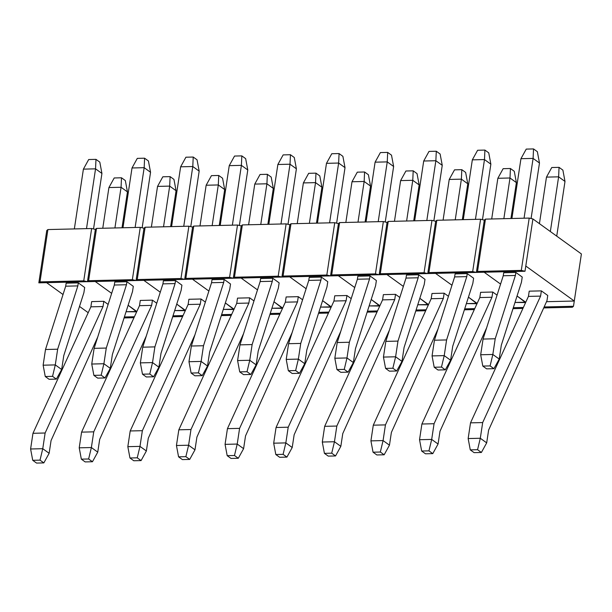 <?xml version="1.0" encoding="UTF-8"?>
<svg xmlns="http://www.w3.org/2000/svg" width="612" height="612" viewBox="0 0 612 612"><rect width="100%" height="100%" fill="white"/><g stroke="black" fill="none" stroke-linecap="round" stroke-linejoin="round"><path stroke-width="0.92" d="M49.082 379.287L56.373 379.111L52.548 376.349L45.257 376.518L49.082 379.287L45.257 376.518L43.131 365.196L55.287 364.905L57.658 349.207L77.846 285.903L78.305 282.882L77.846 285.903L65.691 286.194L77.846 285.903L57.658 349.207L45.502 349.498L57.658 349.207L55.287 364.905L61.667 369.51L63.77 355.61L61.667 369.51L56.373 379.111L61.667 369.51L55.287 364.905L52.548 376.349L45.257 376.518L43.131 365.196L55.287 364.905L52.548 376.349L56.373 379.111L49.082 379.287M83.89 292.72L63.77 355.61L83.89 292.72L84.686 287.487L83.89 292.72M101.929 173.448L93.537 228.957L101.929 173.448L95.549 168.843L83.4 169.134L74.35 228.926L83.4 169.134L88.686 159.533L95.977 159.357L99.81 162.126L101.929 173.448L99.81 162.126L95.977 159.357L95.549 168.843L86.506 228.636L95.549 168.843L83.4 169.134L88.686 159.533L95.977 159.357L95.549 168.843L101.929 173.448M66.15 283.172L65.691 286.194L45.502 349.498L43.131 365.196L45.502 349.498L65.691 286.194L66.15 283.172L78.305 282.882L84.686 287.487L78.305 282.882L66.15 283.172M134.426 316.741L124.374 316.978L134.426 316.741M124.068 317.934L133.99 317.697L124.068 317.934M88.113 312.633L79.506 306.421L88.113 312.633M63.036 294.525L46.611 282.668L63.036 294.525M39.627 277.618L46.749 230.54L47.897 229.561L39.987 281.872L83.745 280.832L91.655 228.513L47.897 229.561L46.749 230.54L38.831 282.851L87.447 281.688L83.745 280.832L39.987 281.872L38.831 282.851L39.627 277.618M95.227 281.505L111.652 293.362L95.227 281.505M128.13 305.258L136.728 311.47L126.057 311.722L136.675 311.829L128.13 305.258M95.365 229.378L87.447 281.688L83.745 280.832L91.655 228.513L47.897 229.561L39.987 281.872L38.831 282.851L87.447 281.688L95.365 229.378L91.655 228.513L95.365 229.378L88.243 276.463L95.365 229.378L96.52 228.398L88.602 280.709L132.36 279.669L140.27 227.358L96.52 228.398L95.365 229.378M103.826 301.311L108.125 304.416L103.826 301.311L91.67 301.601L103.826 301.311L103.03 306.543L103.826 301.311M97.698 337.135L51.064 440.541L49.136 453.301L51.064 440.541L97.698 337.135M127.449 191.877L122.017 227.794L127.449 191.877L121.069 187.272L108.921 187.555L102.762 228.253L108.921 187.555L114.207 177.962L121.497 177.786L125.33 180.548L127.449 191.877L125.33 180.548L121.497 177.786L121.069 187.272L114.918 227.962L121.069 187.272L121.497 177.786L114.207 177.962L108.921 187.555L121.069 187.272L127.449 191.877M91.67 301.601L90.882 306.834L103.03 306.543L90.882 306.834L32.971 433.296L45.127 433.005L103.03 306.543L45.127 433.005L32.971 433.296L30.6 448.986L42.756 448.695L45.127 433.005L42.756 448.695L49.136 453.301L43.842 462.901L40.017 460.14L32.727 460.308L36.552 463.077L43.842 462.901L49.136 453.301L42.756 448.695L40.017 460.14L42.756 448.695L30.6 448.986L32.971 433.296L90.882 306.834L91.67 301.601M36.552 463.077L43.842 462.901L40.017 460.14L32.727 460.308L30.6 448.986L32.727 460.308L36.552 463.077M97.698 378.124L104.996 377.948L101.164 375.187L93.873 375.363L97.698 378.124L93.873 375.363L91.746 364.033L103.902 363.742L106.274 348.052L126.462 284.741L126.921 281.727L126.462 284.741L114.314 285.031L126.462 284.741L106.274 348.052L94.118 348.343L106.274 348.052L103.902 363.742L110.282 368.355L112.386 354.447L110.282 368.355L104.996 377.948L110.282 368.355L103.902 363.742L101.164 375.187L93.873 375.363L91.746 364.033L103.902 363.742L101.164 375.187L104.996 377.948L97.698 378.124M132.513 291.564L112.386 354.447L132.513 291.564L133.301 286.332L132.513 291.564M150.552 172.293L142.152 227.794L150.552 172.293L144.172 167.68L132.016 167.971L122.974 227.771L132.016 167.971L137.302 158.37L144.593 158.202L148.425 160.964L150.552 172.293L148.425 160.964L144.593 158.202L144.172 167.68L135.122 227.48L144.172 167.68L132.016 167.971L137.302 158.37L144.593 158.202L144.172 167.68L150.552 172.293M114.765 282.017L114.314 285.031L94.118 348.343L91.746 364.033L94.118 348.343L114.314 285.031L114.765 282.017L126.921 281.727L133.301 286.332L126.921 281.727L114.765 282.017M146.314 376.961L153.612 376.793L149.779 374.024L142.489 374.2L146.314 376.961L142.489 374.2L140.362 362.878L152.518 362.587L154.89 346.889L175.078 283.586L175.537 280.564L175.078 283.586L162.93 283.869L175.078 283.586L154.89 346.889L142.734 347.18L154.89 346.889L152.518 362.587L158.898 367.192L161.002 353.292L158.898 367.192L153.612 376.793L158.898 367.192L152.518 362.587L149.779 374.024L142.489 374.2L140.362 362.878L152.518 362.587L149.779 374.024L153.612 376.793L146.314 376.961M181.129 290.402L161.002 353.292L181.129 290.402L181.917 285.169L181.129 290.402M199.168 171.13L190.768 226.631L199.168 171.13L192.788 166.525L180.632 166.816L171.59 226.608L180.632 166.816L185.918 157.215L193.216 157.039L197.041 159.801L199.168 171.13L197.041 159.801L193.216 157.039L192.788 166.525L183.745 226.318L192.788 166.525L180.632 166.816L185.918 157.215L193.216 157.039L192.788 166.525L199.168 171.13M163.381 280.854L162.93 283.869L142.734 347.18L140.362 362.878L142.734 347.18L162.93 283.869L163.381 280.854L175.537 280.564L181.917 285.169L175.537 280.564L163.381 280.854M194.93 375.806L202.228 375.63L198.395 372.869L191.105 373.045L194.93 375.806L191.105 373.045L188.978 361.715L201.134 361.424L203.505 345.734L223.701 282.423L224.153 279.409L223.701 282.423L211.545 282.713L223.701 282.423L203.505 345.734L191.357 346.025L203.505 345.734L201.134 361.424L207.514 366.03L209.618 352.13L207.514 366.03L202.228 375.63L207.514 366.03L201.134 361.424L198.395 372.869L191.105 373.045L188.978 361.715L201.134 361.424L198.395 372.869L202.228 375.63L194.93 375.806M229.745 289.239L209.618 352.13L229.745 289.239L230.533 284.014L229.745 289.239M247.783 169.968L239.384 225.476L247.783 169.968L241.403 165.362L229.248 165.653L220.205 225.453L229.248 165.653L234.534 156.052L241.832 155.884L245.657 158.646L247.783 169.968L245.657 158.646L241.832 155.884L241.403 165.362L232.361 225.162L241.403 165.362L229.248 165.653L234.534 156.052L241.832 155.884L241.403 165.362L247.783 169.968M211.997 279.692L211.545 282.713L191.357 346.025L188.978 361.715L191.357 346.025L211.545 282.713L211.997 279.692L224.153 279.409L230.533 284.014L224.153 279.409L211.997 279.692M243.553 374.643L250.843 374.475L247.011 371.706L239.72 371.882L243.553 374.643L239.72 371.882L237.594 360.56L249.75 360.269L252.129 344.571L272.317 281.26L272.768 278.246L272.317 281.26L260.161 281.551L272.317 281.26L252.129 344.571L239.973 344.862L252.129 344.571L249.75 360.269L256.13 364.874L258.233 350.974L256.13 364.874L250.843 374.475L256.13 364.874L249.75 360.269L247.011 371.706L239.72 371.882L237.594 360.56L249.75 360.269L247.011 371.706L250.843 374.475L243.553 374.643M278.361 288.084L258.233 350.974L278.361 288.084L279.149 282.851L278.361 288.084M296.399 168.813L288.007 224.313L296.399 168.813L290.019 164.207L277.863 164.498L268.821 224.29L277.863 164.498L283.149 154.897L290.448 154.721L294.273 157.483L296.399 168.813L294.273 157.483L290.448 154.721L290.019 164.207L280.977 224L290.019 164.207L277.863 164.498L283.149 154.897L290.448 154.721L290.019 164.207L296.399 168.813M260.62 278.537L260.161 281.551L239.973 344.862L237.594 360.56L239.973 344.862L260.161 281.551L260.62 278.537L272.768 278.246L279.149 282.851L272.768 278.246L260.62 278.537M292.169 373.488L299.459 373.312L295.634 370.551L288.336 370.719L292.169 373.488L288.336 370.719L286.217 359.397L298.365 359.106L300.744 343.416L320.933 280.105L321.384 277.083L320.933 280.105L308.777 280.395L320.933 280.105L300.744 343.416L288.589 343.707L300.744 343.416L298.365 359.106L304.745 363.712L306.849 349.812L304.745 363.712L299.459 373.312L304.745 363.712L298.365 359.106L295.634 370.551L288.336 370.719L286.217 359.397L298.365 359.106L295.634 370.551L299.459 373.312L292.169 373.488M326.976 286.921L306.849 349.812L326.976 286.921L327.764 281.696L326.976 286.921M345.015 167.65L336.623 223.158L345.015 167.65L338.635 163.044L326.479 163.335L317.437 223.128L326.479 163.335L331.773 153.734L339.063 153.558L342.888 156.328L345.015 167.65L342.888 156.328L339.063 153.558L338.635 163.044L329.593 222.845L338.635 163.044L326.479 163.335L331.773 153.734L339.063 153.558L338.635 163.044L345.015 167.65M309.236 277.374L308.777 280.395L288.589 343.707L286.217 359.397L288.589 343.707L308.777 280.395L309.236 277.374L321.384 277.083L327.764 281.696L321.384 277.083L309.236 277.374M340.785 372.325L348.075 372.15L344.25 369.388L336.952 369.564L340.785 372.325L336.952 369.564L334.833 358.234L346.981 357.951L349.36 342.253L369.549 278.942L370.008 275.928L369.549 278.942L357.393 279.233L369.549 278.942L349.36 342.253L337.204 342.544L349.36 342.253L346.981 357.951L353.361 362.556L355.465 348.656L353.361 362.556L348.075 372.15L353.361 362.556L346.981 357.951L344.25 369.388L336.952 369.564L334.833 358.234L346.981 357.951L344.25 369.388L348.075 372.15L340.785 372.325M375.592 285.766L355.465 348.656L375.592 285.766L376.388 280.533L375.592 285.766M393.631 166.495L385.239 221.995L393.631 166.495L387.251 161.889L375.095 162.172L366.053 221.972L375.095 162.172L380.389 152.579L387.679 152.403L391.504 155.165L393.631 166.495L391.504 155.165L387.679 152.403L387.251 161.889L378.208 221.682L387.251 161.889L375.095 162.172L380.389 152.579L387.679 152.403L387.251 161.889L393.631 166.495M357.852 276.219L357.393 279.233L337.204 342.544L334.833 358.234L337.204 342.544L357.393 279.233L357.852 276.219L370.008 275.928L376.388 280.533L370.008 275.928L357.852 276.219M389.4 371.17L396.691 370.994L392.866 368.233L385.575 368.401L389.4 371.17L385.575 368.401L383.449 357.079L395.604 356.788L397.976 341.098L418.164 277.787L418.623 274.765L418.164 277.787L406.008 278.077L418.164 277.787L397.976 341.098L385.82 341.381L397.976 341.098L395.604 356.788L401.985 361.394L404.081 347.494L401.985 361.394L396.691 370.994L401.985 361.394L395.604 356.788L392.866 368.233L385.575 368.401L383.449 357.079L395.604 356.788L392.866 368.233L396.691 370.994L389.4 371.17M424.208 284.603L404.081 347.494L424.208 284.603L425.003 279.37L424.208 284.603M442.247 165.332L433.854 220.84L442.247 165.332L435.866 160.726L423.711 161.017L414.668 220.81L423.711 161.017L429.004 151.416L436.295 151.24L440.12 154.01L442.247 165.332L440.12 154.01L436.295 151.24L435.866 160.726L426.824 220.519L435.866 160.726L423.711 161.017L429.004 151.416L436.295 151.24L435.866 160.726L442.247 165.332M406.467 275.056L406.008 278.077L385.82 341.381L383.449 357.079L385.82 341.381L406.008 278.077L406.467 275.056L418.623 274.765L425.003 279.37L418.623 274.765L406.467 275.056M438.016 370.008L445.307 369.832L441.482 367.07L434.191 367.246L438.016 370.008L434.191 367.246L432.064 355.916L444.22 355.626L446.592 339.935L466.78 276.624L467.239 273.61L466.78 276.624L454.624 276.915L466.78 276.624L446.592 339.935L434.436 340.226L446.592 339.935L444.22 355.626L450.6 360.238L452.704 346.331L450.6 360.238L445.307 369.832L450.6 360.238L444.22 355.626L441.482 367.07L434.191 367.246L432.064 355.916L444.22 355.626L441.482 367.07L445.307 369.832L438.016 370.008M472.824 283.448L452.704 346.331L472.824 283.448L473.619 278.215L472.824 283.448M490.862 164.177L482.47 219.677L490.862 164.177L484.482 159.564L472.334 159.854L463.284 219.654L472.334 159.854L477.62 150.261L484.911 150.085L488.743 152.847L490.862 164.177L488.743 152.847L484.911 150.085L484.482 159.564L475.44 219.364L484.482 159.564L472.334 159.854L477.62 150.261L484.911 150.085L484.482 159.564L490.862 164.177M455.083 273.901L454.624 276.915L434.436 340.226L432.064 355.916L434.436 340.226L454.624 276.915L455.083 273.901L467.239 273.61L473.619 278.215L467.239 273.61L455.083 273.901M486.632 368.852L493.922 368.676L490.097 365.915L482.807 366.083L486.632 368.852L482.807 366.083L480.68 354.761L492.836 354.47L495.207 338.773L515.396 275.469L515.855 272.447L515.396 275.469L503.24 275.76L515.396 275.469L495.207 338.773L483.052 339.063L495.207 338.773L492.836 354.47L499.216 359.076L501.32 345.176L499.216 359.076L493.922 368.676L499.216 359.076L492.836 354.47L490.097 365.915L482.807 366.083L480.68 354.761L492.836 354.47L490.097 365.915L493.922 368.676L486.632 368.852M521.439 282.285L501.32 345.176L521.439 282.285L522.235 277.052L521.439 282.285M539.478 163.014L531.086 218.522L539.478 163.014L533.098 158.409L520.95 158.699L511.907 218.492L520.95 158.699L526.236 149.099L533.526 148.923L537.359 151.692L539.478 163.014L537.359 151.692L533.526 148.923L533.098 158.409L524.056 218.201L533.098 158.409L520.95 158.699L526.236 149.099L533.526 148.923L533.098 158.409L539.478 163.014M503.699 272.738L503.24 275.76L483.052 339.063L480.68 354.761L483.052 339.063L503.24 275.76L503.699 272.738L515.855 272.447L522.235 277.052L515.855 272.447L503.699 272.738M146.314 335.973L99.68 439.385L97.752 452.146L99.68 439.385L146.314 335.973M176.065 190.715L170.633 226.631L176.065 190.715L169.685 186.109L157.536 186.4L151.378 227.09L157.536 186.4L162.823 176.799L170.113 176.623L173.946 179.393L176.065 190.715L173.946 179.393L170.113 176.623L169.685 186.109L163.534 226.8L169.685 186.109L170.113 176.623L162.823 176.799L157.536 186.4L169.685 186.109L176.065 190.715M151.654 305.38L152.442 300.148L151.654 305.38L139.498 305.671L151.654 305.38L93.743 431.843L151.654 305.38M140.286 300.438L139.498 305.671L81.587 432.133L93.743 431.843L81.587 432.133L79.216 447.823L91.372 447.54L93.743 431.843L91.372 447.54L97.752 452.146L92.458 461.739L88.633 458.977L81.342 459.153L85.167 461.915L92.458 461.739L97.752 452.146L91.372 447.54L88.633 458.977L91.372 447.54L79.216 447.823L81.587 432.133L139.498 305.671L140.286 300.438L152.442 300.148L156.749 303.254L152.442 300.148L140.286 300.438M85.167 461.915L92.458 461.739L88.633 458.977L81.342 459.153L79.216 447.823L81.342 459.153L85.167 461.915M194.93 334.818L148.295 438.223L146.367 450.983L148.295 438.223L194.93 334.818M224.688 189.559L219.257 225.476L224.688 189.559L218.308 184.946L206.152 185.237L199.994 225.935L206.152 185.237L211.438 175.644L218.729 175.468L222.561 178.23L224.688 189.559L222.561 178.23L218.729 175.468L218.308 184.946L212.15 225.644L218.308 184.946L218.729 175.468L211.438 175.644L206.152 185.237L218.308 184.946L224.688 189.559M200.269 304.225L201.057 298.993L200.269 304.225L188.114 304.508L200.269 304.225L142.359 430.687L200.269 304.225M188.901 299.283L188.114 304.508L130.203 430.97L142.359 430.687L130.203 430.97L127.831 446.668L139.987 446.377L142.359 430.687L139.987 446.377L146.367 450.983L141.081 460.584L137.249 457.822L129.958 457.99L133.783 460.759L141.081 460.584L146.367 450.983L139.987 446.377L137.249 457.822L139.987 446.377L127.831 446.668L130.203 430.97L188.114 304.508L188.901 299.283L201.057 298.993L205.364 302.099L201.057 298.993L188.901 299.283M133.783 460.759L141.081 460.584L137.249 457.822L129.958 457.99L127.831 446.668L129.958 457.99L133.783 460.759M243.545 333.655L196.911 437.067L194.983 449.828L196.911 437.067L243.545 333.655M273.304 188.397L267.872 224.313L273.304 188.397L266.924 183.791L254.768 184.082L248.61 224.772L254.768 184.082L260.054 174.481L267.352 174.305L271.177 177.075L273.304 188.397L271.177 177.075L267.352 174.305L266.924 183.791L260.766 224.482L266.924 183.791L267.352 174.305L260.054 174.481L254.768 184.082L266.924 183.791L273.304 188.397M248.885 303.062L249.673 297.83L248.885 303.062L236.729 303.353L248.885 303.062L190.975 429.525L248.885 303.062M237.517 298.12L236.729 303.353L178.826 429.815L190.975 429.525L178.826 429.815L176.447 445.505L188.603 445.215L190.975 429.525L188.603 445.215L194.983 449.828L189.697 459.421L185.864 456.659L178.574 456.835L182.399 459.597L189.697 459.421L194.983 449.828L188.603 445.215L185.864 456.659L188.603 445.215L176.447 445.505L178.826 429.815L236.729 303.353L237.517 298.12L249.673 297.83L253.98 300.936L249.673 297.83L237.517 298.12M182.399 459.597L189.697 459.421L185.864 456.659L178.574 456.835L176.447 445.505L178.574 456.835L182.399 459.597M292.161 332.5L245.527 435.905L243.599 448.665L245.527 435.905L292.161 332.5M321.92 187.234L316.488 223.15L321.92 187.234L315.54 182.628L303.384 182.919L297.233 223.61L303.384 182.919L308.67 173.318L315.968 173.15L319.793 175.912L321.92 187.234L319.793 175.912L315.968 173.15L315.54 182.628L309.381 223.326L315.54 182.628L315.968 173.15L308.67 173.318L303.384 182.919L315.54 182.628L321.92 187.234M297.501 301.9L298.289 296.675L297.501 301.9L285.345 302.19L297.501 301.9L239.59 428.362L297.501 301.9M286.141 296.958L285.345 302.19L227.442 428.652L239.59 428.362L227.442 428.652L225.063 444.35L237.219 444.06L239.59 428.362L237.219 444.06L243.599 448.665L238.313 458.266L234.48 455.504L227.19 455.672L231.022 458.442L238.313 458.266L243.599 448.665L237.219 444.06L234.48 455.504L237.219 444.06L225.063 444.35L227.442 428.652L285.345 302.19L286.141 296.958L298.289 296.675L302.596 299.781L298.289 296.675L286.141 296.958M231.022 458.442L238.313 458.266L234.48 455.504L227.19 455.672L225.063 444.35L227.19 455.672L231.022 458.442M340.777 331.337L294.15 434.742L292.215 447.502L294.15 434.742L340.777 331.337M370.535 186.079L365.104 221.995L370.535 186.079L364.155 181.473L351.999 181.764L345.849 222.454L351.999 181.764L357.293 172.163L364.584 171.987L368.409 174.749L370.535 186.079L368.409 174.749L364.584 171.987L364.155 181.473L357.997 222.164L364.155 181.473L364.584 171.987L357.293 172.163L351.999 181.764L364.155 181.473L370.535 186.079M346.117 300.744L346.905 295.512L346.117 300.744L333.961 301.035L346.117 300.744L288.214 427.207L346.117 300.744M334.756 295.803L333.961 301.035L276.058 427.497L288.214 427.207L276.058 427.497L273.686 443.187L285.835 442.897L288.214 427.207L285.835 442.897L292.215 447.502L286.929 457.103L283.104 454.341L275.805 454.517L279.638 457.279L286.929 457.103L292.215 447.502L285.835 442.897L283.104 454.341L285.835 442.897L273.686 443.187L276.058 427.497L333.961 301.035L334.756 295.803L346.905 295.512L351.212 298.618L346.905 295.512L334.756 295.803M279.638 457.279L286.929 457.103L283.104 454.341L275.805 454.517L273.686 443.187L275.805 454.517L279.638 457.279M389.393 330.182L342.766 433.587L340.83 446.347L342.766 433.587L389.393 330.182M419.151 184.916L413.72 220.833L419.151 184.916L412.771 180.31L400.615 180.601L394.465 221.292L400.615 180.601L405.909 171L413.199 170.832L417.024 173.594L419.151 184.916L417.024 173.594L413.199 170.832L412.771 180.31L406.62 221.001L412.771 180.31L413.199 170.832L405.909 171L400.615 180.601L412.771 180.31L419.151 184.916M394.732 299.582L395.528 294.349L394.732 299.582L382.577 299.872L394.732 299.582L336.829 426.044L394.732 299.582M383.372 294.64L382.577 299.872L324.674 426.334L336.829 426.044L324.674 426.334L322.302 442.032L334.45 441.742L336.829 426.044L334.45 441.742L340.83 446.347L335.544 455.948L331.719 453.178L324.421 453.354L328.254 456.116L335.544 455.948L340.83 446.347L334.45 441.742L331.719 453.178L334.45 441.742L322.302 442.032L324.674 426.334L382.577 299.872L383.372 294.64L395.528 294.349L399.827 297.463L395.528 294.349L383.372 294.64M328.254 456.116L335.544 455.948L331.719 453.178L324.421 453.354L322.302 442.032L324.421 453.354L328.254 456.116M438.008 329.019L391.382 432.424L389.454 445.184L391.382 432.424L438.008 329.019M467.767 183.761L462.335 219.677L467.767 183.761L461.387 179.155L449.231 179.446L443.08 220.136L449.231 179.446L454.525 169.845L461.815 169.669L465.64 172.431L467.767 183.761L465.64 172.431L461.815 169.669L461.387 179.155L455.236 219.846L461.387 179.155L461.815 169.669L454.525 169.845L449.231 179.446L461.387 179.155L467.767 183.761M443.348 298.427L444.144 293.194L443.348 298.427L431.192 298.717L443.348 298.427L385.445 424.889L443.348 298.427M431.988 293.485L431.192 298.717L373.289 425.179L385.445 424.889L373.289 425.179L370.918 440.869L383.074 440.579L385.445 424.889L383.074 440.579L389.454 445.184L384.16 454.785L380.335 452.023L373.045 452.199L376.87 454.961L384.16 454.785L389.454 445.184L383.074 440.579L380.335 452.023L383.074 440.579L370.918 440.869L373.289 425.179L431.192 298.717L431.988 293.485L444.144 293.194L448.443 296.3L444.144 293.194L431.988 293.485M376.87 454.961L384.16 454.785L380.335 452.023L373.045 452.199L370.918 440.869L373.045 452.199L376.87 454.961M486.624 327.856L439.997 431.269L438.07 444.029L439.997 431.269L486.624 327.856M516.383 182.598L510.951 218.515L516.383 182.598L510.003 177.993L497.854 178.283L491.696 218.974L497.854 178.283L503.141 168.683L510.431 168.507L514.264 171.276L516.383 182.598L514.264 171.276L510.431 168.507L510.003 177.993L503.852 218.683L510.003 177.993L510.431 168.507L503.141 168.683L497.854 178.283L510.003 177.993L516.383 182.598M491.964 297.264L492.759 292.031L491.964 297.264L479.816 297.554L491.964 297.264L434.061 423.726L491.964 297.264M480.604 292.322L479.816 297.554L421.905 424.017L434.061 423.726L421.905 424.017L419.534 439.707L431.689 439.424L434.061 423.726L431.689 439.424L438.07 444.029L432.776 453.63L428.951 450.86L421.66 451.036L425.485 453.798L432.776 453.63L438.07 444.029L431.689 439.424L428.951 450.86L431.689 439.424L419.534 439.707L421.905 424.017L479.816 297.554L480.604 292.322L492.759 292.031L497.059 295.145L492.759 292.031L480.604 292.322M425.485 453.798L432.776 453.63L428.951 450.86L421.66 451.036L419.534 439.707L421.66 451.036L425.485 453.798M546.96 300.714L488.613 430.106L486.685 442.866L488.613 430.106L546.96 300.714L547.755 295.481L546.96 300.714M564.998 181.443L556.729 236.14L564.998 181.443L558.618 176.83L546.47 177.12L539.432 223.648L546.47 177.12L551.756 167.527L559.047 167.351L562.879 170.113L564.998 181.443L562.879 170.113L559.047 167.351L558.618 176.83L550.349 231.535L558.618 176.83L559.047 167.351L551.756 167.527L546.47 177.12L558.618 176.83L564.998 181.443M540.58 296.109L541.375 290.876L540.58 296.109L528.431 296.399L540.58 296.109L482.677 422.571L540.58 296.109M529.219 291.167L528.431 296.399L470.521 422.854L482.677 422.571L470.521 422.854L468.149 438.552L480.305 438.261L482.677 422.571L480.305 438.261L486.685 442.866L481.392 452.467L477.567 449.705L470.276 449.874L474.101 452.643L481.392 452.467L486.685 442.866L480.305 438.261L477.567 449.705L480.305 438.261L468.149 438.552L470.521 422.854L528.431 296.399L529.219 291.167L541.375 290.876L547.755 295.481L541.375 290.876L529.219 291.167M474.101 452.643L481.392 452.467L477.567 449.705L470.276 449.874L468.149 438.552L470.276 449.874L474.101 452.643M183.049 315.578L172.989 315.815L183.049 315.578M172.683 316.779L182.606 316.542L172.683 316.779M143.843 280.35L160.268 292.207L143.843 280.35M176.746 304.095L185.344 310.307L174.672 310.567L185.291 310.674L176.746 304.095M143.981 228.222L136.071 280.533L132.36 279.669L88.602 280.709L87.447 281.688L136.071 280.533L132.36 279.669L140.27 227.358L96.52 228.398L88.602 280.709L87.447 281.688L88.243 276.463L87.447 281.688L136.071 280.533L143.981 228.222L140.27 227.358L143.981 228.222L136.859 275.301L143.981 228.222L145.136 227.243L137.226 279.554L180.976 278.506L188.886 226.195L145.136 227.243L143.981 228.222M231.665 314.415L221.613 314.66L231.665 314.415M221.299 315.616L231.221 315.379L221.299 315.616M192.466 279.187L208.883 291.044L192.466 279.187M225.361 302.94L233.96 309.152L223.288 309.404L233.906 309.511L225.361 302.94M192.596 227.06L184.686 279.37L180.976 278.506L137.226 279.554L136.071 280.533L184.686 279.37L180.976 278.506L188.886 226.195L145.136 227.243L137.226 279.554L136.071 280.533L136.859 275.301L136.071 280.533L184.686 279.37L192.596 227.06L188.886 226.195L192.596 227.06L185.474 274.138L192.596 227.06L193.752 226.08L185.841 278.391L229.592 277.351L237.502 225.04L193.752 226.08L192.596 227.06M280.281 313.26L270.229 313.497L280.281 313.26M269.923 314.461L279.837 314.224L269.923 314.461M241.082 278.024L257.507 289.889L241.082 278.024M273.977 301.777L282.583 307.989L271.904 308.249L282.522 308.356L273.977 301.777M241.212 225.897L233.302 278.215L229.592 277.351L185.841 278.391L184.686 279.37L233.302 278.215L229.592 277.351L237.502 225.04L193.752 226.08L185.841 278.391L184.686 279.37L185.474 274.138L184.686 279.37L233.302 278.215L241.212 225.897L237.502 225.04L241.212 225.897L234.09 272.983L241.212 225.897L242.367 224.918L234.457 277.236L278.208 276.188L286.125 223.877L242.367 224.918L241.212 225.897M328.896 312.097L318.844 312.342L328.896 312.097M318.538 313.298L328.453 313.061L318.538 313.298M289.698 276.869L306.122 288.726L289.698 276.869M322.593 300.622L331.199 306.834L320.527 307.086L331.146 307.193L322.593 300.622M289.828 224.742L281.918 277.052L278.208 276.188L234.457 277.236L233.302 278.215L281.918 277.052L278.208 276.188L286.125 223.877L242.367 224.918L234.457 277.236L233.302 278.215L234.09 272.983L233.302 278.215L281.918 277.052L289.828 224.742L286.125 223.877L289.828 224.742L282.706 271.82L289.828 224.742L290.983 223.763L283.073 276.073L326.823 275.033L334.741 222.722L290.983 223.763L289.828 224.742M377.512 310.942L367.46 311.179L377.512 310.942M367.154 312.135L377.068 311.898L367.154 312.135M338.314 275.706L354.738 287.563L338.314 275.706M371.209 299.459L379.815 305.671L369.143 305.923L379.761 306.031L371.209 299.459M338.444 223.579L330.534 275.897L326.823 275.033L283.073 276.073L281.918 277.052L330.534 275.897L326.823 275.033L334.741 222.722L290.983 223.763L283.073 276.073L281.918 277.052L282.706 271.82L281.918 277.052L330.534 275.897L338.444 223.579L334.741 222.722L338.444 223.579L331.322 270.665L338.444 223.579L339.599 222.6L331.689 274.918L375.447 273.87L383.357 221.559L339.599 222.6L338.444 223.579M426.128 309.779L416.076 310.016L426.128 309.779M415.77 310.98L425.692 310.743L415.77 310.98M386.929 274.551L403.354 286.408L386.929 274.551M419.824 298.304L428.431 304.516L417.759 304.768L428.377 304.875L419.824 298.304M387.059 222.424L379.149 274.734L375.447 273.87L331.689 274.918L330.534 275.897L379.149 274.734L375.447 273.87L383.357 221.559L339.599 222.6L331.689 274.918L330.534 275.897L331.322 270.665L330.534 275.897L379.149 274.734L387.059 222.424L383.357 221.559L387.059 222.424L379.945 269.502L387.059 222.424L388.215 221.445L380.304 273.755L424.062 272.715L431.973 220.397L388.215 221.445L387.059 222.424M474.744 308.624L464.692 308.861L474.744 308.624M464.386 309.817L474.308 309.58L464.386 309.817M435.545 273.388L451.97 285.246L435.545 273.388M468.44 297.141L477.046 303.353L466.375 303.606L476.993 303.713L468.44 297.141M435.675 221.261L427.765 273.572L424.062 272.715L380.304 273.755L379.149 274.734L427.765 273.572L424.062 272.715L431.973 220.397L388.215 221.445L380.304 273.755L379.149 274.734L379.945 269.502L379.149 274.734L427.765 273.572L435.675 221.261L431.973 220.397L435.675 221.261L428.561 268.347L435.675 221.261L436.83 220.282L428.92 272.592L472.678 271.552L480.588 219.241L436.83 220.282L435.675 221.261M523.359 307.461L513.307 307.698L523.359 307.461M513.001 308.662L522.923 308.425L513.001 308.662M484.161 272.233L500.585 284.09L484.161 272.233M517.063 295.986L525.662 302.19L514.99 302.45L525.609 302.558L517.063 295.986M484.299 220.106L476.381 272.417L472.678 271.552L428.92 272.592L427.765 273.572L476.381 272.417L472.678 271.552L480.588 219.241L436.83 220.282L428.92 272.592L427.765 273.572L428.561 268.347L427.765 273.572L476.381 272.417L484.299 220.106L480.588 219.241L484.299 220.106L477.176 267.184L484.299 220.106L485.454 219.127L477.536 271.437L521.294 270.389L529.204 218.079L485.454 219.127L484.299 220.106M573.49 306.268L544.144 306.964L573.49 306.268L581.4 253.957L532.914 218.943L525.792 266.029L574.278 301.035L581.4 253.957L532.914 218.943L529.204 218.079L485.454 219.127L477.536 271.437L476.381 272.417L524.997 271.254L521.294 270.389L477.536 271.437L476.381 272.417L477.176 267.184L476.381 272.417L524.997 271.254L521.294 270.389L529.204 218.079L532.914 218.943L524.997 271.254L525.792 266.029L574.278 301.035L546.516 301.693L574.278 301.035L573.49 306.268L572.335 307.247L543.708 307.928L572.335 307.247L573.49 306.268"/></g></svg>
